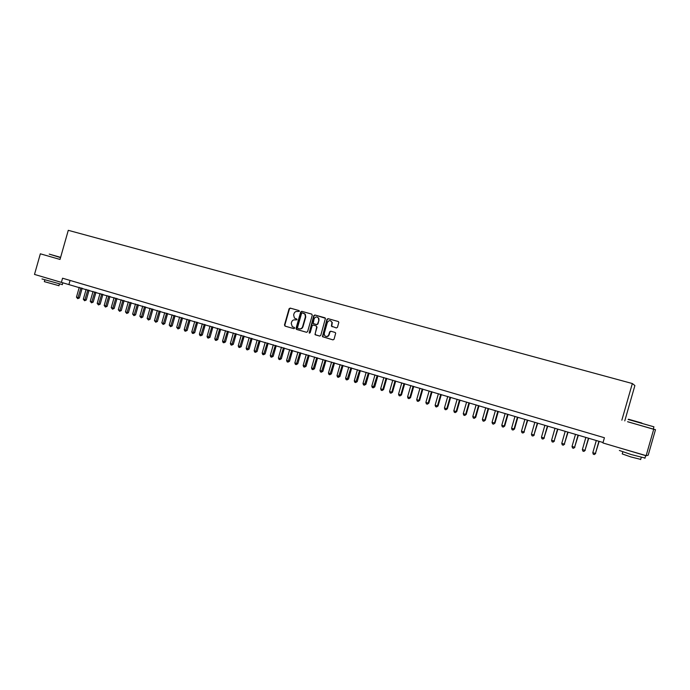 <?xml version="1.0" encoding="UTF-8"?>
<svg xmlns="http://www.w3.org/2000/svg" width="690" height="690" viewBox="0 0 690 690"><rect width="100%" height="100%" fill="white"/><g stroke="black" fill="none" stroke-linecap="round" stroke-linejoin="round"><path stroke-width="1.03" d="M299.408 311.354L299.003 310.552L290.18 308.094L289.093 308.766L284.47 324.981L285.039 326.12L293.854 328.647L294.613 328.181L294.389 327.465L292.31 326.698L291.232 323.403L291.62 322.049C292.275 320.341 293.44 319.634 295.104 319.91L297.011 319.772L296.847 319.099L294.423 318.064L293.63 315.002L294.009 313.648C294.673 311.94 295.838 311.224 297.502 311.501L299.408 311.354M336.349 327.966L337.47 327.293L338.833 322.325L338.195 321.488L328.069 318.659L326.957 319.341L322.411 336.677L332.951 339.877L334.072 339.204L335.694 333.141L335.073 332.425L330.734 331.2L329.622 331.873L328.828 334.65C327.664 336.789 326.241 337.065 324.559 335.478L324.257 333.339L327.345 322.489C328.957 320.048 330.493 320.031 331.968 322.446L331.407 326.12L336.349 327.966M627.607 421.702L653.697 429.292L646.116 455.762L648.186 455.193L655.5 429.68L653.292 429.051M621.845 420.176L632.342 383.537L68.275 230.322L60.021 259.44L40.339 253.816L60.021 259.44M40.339 253.816L34.5 274.422L603.06 442.514M646.116 455.762L602.931 442.963L604.423 437.745L62.557 278.217L61.376 282.391M312.277 315.235L311.69 314.097L301.78 311.328L300.693 312.001L296.045 328.302L296.381 329.328L306.507 332.287L307.611 331.614L312.277 315.235M314.856 314.976L325.447 318.314L320.772 335.383L319.66 336.056L315.011 334.615L316.684 327.008L316.098 325.861L313.26 325.059L312.156 325.723L310.19 332.649L309.198 332.994L313.752 315.649L314.856 314.976L325.016 317.823M624.769 420.891L634.886 385.555L632.342 383.537M653.697 429.292L655.5 429.68M70.07 280.433L68.983 284.263M296.683 318.996L295.467 318.642M299.124 310.603L290.542 308.206L289.455 308.879L284.841 325.085L285.41 326.223L293.931 328.664M311.828 314.148L302.134 311.44L301.047 312.113L296.407 328.397L296.985 329.544L306.602 332.304M302.341 312.855L301.573 313.329L297.502 327.638L297.718 328.354L299.115 328.785C300.788 329.078 301.953 328.362 302.617 326.655L305.411 316.848L304.928 314.123L302.341 312.855M299.115 328.785L299.469 328.889C301.142 329.173 302.315 328.466 302.97 326.75L302.617 326.655M303.721 313.251L305.282 314.235L305.765 316.96L302.97 326.75M319.746 336.082L315.373 334.831M316.098 325.861L317.029 327.112L315.132 333.77L315.718 334.917M315.201 315.089L314.097 315.761L309.603 333.141M318.651 320.1L318.47 318.159C316.831 316.391 315.382 316.615 314.123 318.832L313.182 323.472L316.46 324.585L317.564 323.912L318.996 320.203L318.806 318.271L317.322 317.107M318.996 320.203L317.909 324.015L316.805 324.688L313.622 323.782M330.579 320.764L332.295 322.549L331.735 326.223L332.235 326.81M326.034 336.487C327.517 336.832 328.561 336.254 329.165 334.736L328.828 334.65M335.142 332.451L331.071 331.295L329.958 331.968L329.165 334.736M338.341 321.54L328.406 318.771L327.293 319.444L322.756 336.763L333.046 339.894M79.264 287.307L76.461 297.166L78.177 297.683L79.402 297.959L82.179 288.17M79.402 297.959L77.729 298.675L80.972 287.816M77.729 298.675L76.461 297.166M60.608 257.353L49.24 254.118L60.608 257.353M60.539 257.612L49.24 254.118M62.324 284.591L41.995 278.941M60.582 282.158L43.772 277.173M58.961 285.695L44.324 281.632L44.79 279.993M56.675 280.994L47.23 278.199M641.864 423.039L628.538 419.244L641.864 423.039M653.827 426.782L628.142 419.46M641.502 422.936L634.912 421.064L641.502 422.936M644.986 458.039L631.195 454.546L619.37 450.466M646.332 455.702L619.284 447.81M640.682 459.385L630.755 456.901L622.242 453.916L622.803 451.95M653.283 429.094L627.59 421.745M640.044 453.96L625.485 449.647M86.138 289.343L83.326 299.236L85.051 299.753L86.267 300.029L89.053 290.205M86.267 300.029L84.594 300.745L87.863 289.852M84.594 300.745L83.326 299.236M93.055 291.396L90.243 301.314L91.977 301.841L93.176 302.108L95.979 292.258M93.176 302.108L91.511 302.832L94.797 291.905M91.511 302.832L90.243 301.314M100.024 293.457L97.195 303.41L98.937 303.936L100.136 304.204L102.939 294.32M100.136 304.204L98.472 304.937L101.766 293.974M98.472 304.937L97.195 303.41M107.028 295.536L104.19 305.523L105.95 306.049L107.131 306.317L109.952 296.398M107.131 306.317L105.475 307.05L108.787 296.053M105.475 307.05L104.19 305.523M114.083 297.623L111.237 307.645L113.005 308.171L114.178 308.439L117.007 298.485M114.178 308.439L112.522 309.172L115.851 298.149M112.522 309.172L111.237 307.645M121.181 299.727L118.326 309.776L120.103 310.31L121.267 310.569L124.105 300.59M121.267 310.569L119.612 311.311L122.958 300.254M119.612 311.311L118.326 309.776M128.323 301.841L125.459 311.923L127.253 312.466L128.4 312.717L131.247 302.712M128.4 312.717L126.753 313.467L130.117 302.375M126.753 313.467L125.459 311.923M135.507 303.971L132.635 314.088L134.438 314.631L135.585 314.882L138.431 304.842M135.585 314.882L133.929 315.632L137.319 304.506M133.929 315.632L132.635 314.088M142.744 306.119L139.863 316.262L141.674 316.814L142.813 317.055L145.668 306.981M142.813 317.055L141.165 317.814L144.564 306.653M141.165 317.814L139.863 316.262M150.032 308.275L147.134 318.452L148.962 319.004L150.084 319.246L152.956 309.137M150.084 319.246L148.436 320.013L151.86 308.818M148.436 320.013L147.134 318.452M157.355 310.448L154.457 320.66L156.294 321.212L157.406 321.454L160.287 311.311M157.406 321.454L155.759 322.221L159.2 310.992M155.759 322.221L154.457 320.66M164.738 312.63L161.822 322.877L163.677 323.438L164.772 323.67L167.661 313.502M164.772 323.67L163.133 324.447L166.583 313.182M163.133 324.447L161.822 322.877M172.164 314.83L169.24 325.111L171.103 325.671L172.19 325.904L175.088 315.701M172.19 325.904L170.551 326.68L174.027 315.382M170.551 326.68L169.24 325.111M179.633 317.046L176.7 327.362L178.581 327.923L179.65 328.155L182.565 317.918M179.65 328.155L178.02 328.94L181.513 317.607M178.02 328.94L176.7 327.362M187.163 319.28L184.221 329.622L186.102 330.191L187.163 330.415L190.086 320.143M187.163 330.415L185.541 331.209L189.051 319.832M185.541 331.209L184.782 330.976L184.221 329.622M194.735 321.523L191.777 331.899L193.683 332.477L194.727 332.692L197.659 322.385M194.727 332.692L193.105 333.486L196.633 322.083M193.105 333.486L192.346 333.261L191.777 331.899M202.351 323.782L199.393 334.193L201.308 334.771L202.343 334.986L205.284 324.645M202.343 334.986L200.721 335.788L204.266 324.343M200.721 335.788L199.962 335.556L199.393 334.193M210.027 326.051L207.06 336.504L208.984 337.082L210.01 337.298L212.96 326.922M210.01 337.298L208.389 338.1L211.959 326.62M208.389 338.1L207.621 337.867L207.06 336.504M217.755 328.345L214.771 338.825L216.712 339.411L217.721 339.618L220.679 329.208M217.721 339.618L216.108 340.429L219.696 328.914M216.108 340.429L215.34 340.196L214.771 338.825M225.535 330.648L222.542 341.171L224.492 341.757L225.492 341.955L228.459 331.511M225.492 341.955L223.879 342.775L227.484 331.226M223.879 342.775L223.103 342.542L222.542 341.171M233.358 332.968L230.357 343.525L232.323 344.112L233.306 344.31L236.291 333.831M233.306 344.31L231.702 345.138L235.325 333.546M231.702 345.138L230.917 344.897L230.357 343.525M241.241 335.305L238.231 345.888L240.206 346.484L241.181 346.682L244.174 336.168M241.181 346.682L239.577 347.51L243.225 335.892M239.577 347.51L238.792 347.268L238.231 345.888M249.176 337.652L246.157 348.278L248.141 348.881L249.107 349.071L252.109 338.523M249.107 349.071L247.512 349.899L251.169 338.247M247.512 349.899L246.71 349.666L246.157 348.278M257.163 340.023L254.136 350.684L256.137 351.288L257.085 351.477L260.096 340.886M257.085 351.477L255.49 352.314L259.173 340.619M255.49 352.314L254.688 352.072L254.136 350.684M265.21 342.404L262.166 353.099L264.184 353.711L265.115 353.892L268.134 343.275M265.115 353.892L263.528 354.738L267.228 342.999M263.528 354.738L262.718 354.496L262.166 353.099M273.309 344.802L270.247 355.54L272.283 356.152L273.197 356.325L276.233 345.673M273.197 356.325L271.619 357.179L275.345 345.405M271.619 357.179L270.808 356.928L270.247 355.54M281.46 347.217L278.398 357.989L280.442 358.61L281.339 358.783L284.384 348.088M281.339 358.783L279.769 359.637L283.504 347.829M279.769 359.637L278.95 359.387L278.398 357.989M289.671 349.649L286.591 360.456L288.653 361.077L289.541 361.25L292.595 350.52M289.541 361.25L287.971 362.112L291.732 350.261M287.971 362.112L287.144 361.862L286.591 360.456M297.933 352.098L294.846 362.949L296.924 363.57L297.795 363.734L300.866 352.97M297.795 363.734L296.226 364.605L300.012 352.719M296.226 364.605L295.398 364.355L294.846 362.949M306.257 354.565L303.16 365.45L305.247 366.079L306.11 366.235L309.189 355.436M306.11 366.235L304.549 367.115L308.352 355.186M304.549 367.115L303.712 366.864L303.16 365.45M314.64 357.049L311.526 367.968L313.631 368.607L314.476 368.762L317.564 357.92M314.476 368.762L312.924 369.642L316.745 357.679M312.924 369.642L312.078 369.383L311.526 367.968M323.084 359.55L319.962 370.513L322.075 371.151L322.903 371.298L326.008 360.422M322.903 371.298L321.35 372.186L325.197 360.18M321.35 372.186L320.505 371.927L319.962 370.513M331.579 362.069L328.449 373.066L330.579 373.713L331.39 373.851L334.503 362.94M331.39 373.851L329.846 374.748L333.71 362.707M329.846 374.748L328.992 374.489L328.449 373.066M340.136 364.605L336.996 375.645L339.135 376.291L339.937 376.43L343.059 365.476M339.937 376.43L338.393 377.327L342.283 365.243M338.393 377.327L337.539 377.068L336.996 375.645M348.761 367.158L345.604 378.232L347.76 378.888L348.545 379.017L351.676 368.029M348.545 379.017L347.01 379.923L350.917 367.805M347.01 379.923L346.147 379.664L345.604 378.232M357.437 369.728L354.272 380.846L356.445 381.501L357.213 381.63L360.353 370.599M357.213 381.63L355.678 382.545L359.619 370.375M355.678 382.545L354.807 382.277L354.272 380.846M366.174 372.324L363 383.476L365.191 384.132L365.942 384.261L369.098 373.187M365.942 384.261L364.415 385.175L368.374 372.971M364.415 385.175L363.535 384.908L363 383.476M374.981 374.929L371.789 386.124L373.997 386.788L374.73 386.909L377.896 375.791M374.73 386.909L373.212 387.832L377.189 375.584M373.212 387.832L372.324 387.564L371.789 386.124M383.847 377.559L380.647 388.789L382.864 389.462L383.58 389.574L386.762 378.422M383.58 389.574L382.07 390.506L382.864 389.462L386.072 378.215M382.07 390.506L381.182 390.238L380.647 388.789M392.774 380.207L389.557 391.471L391.799 392.153L392.498 392.256L395.689 381.07M392.498 392.256L390.988 393.197L391.799 392.153L395.016 380.871M390.988 393.197L390.1 392.929L389.557 391.471M401.77 382.872L398.544 394.18L400.795 394.861L401.477 394.965L404.685 383.735M401.477 394.965L399.976 395.905L400.795 394.861L404.03 383.537M399.976 395.905L399.079 395.637L398.544 394.18M410.826 385.555L407.592 396.905L409.86 397.587L410.524 397.682L413.741 386.417M410.524 397.682L409.032 398.639L409.86 397.587L413.103 386.228M409.032 398.639L408.118 398.363L407.592 396.905M419.951 388.254L416.7 399.648L418.994 400.338L419.632 400.433L422.866 389.117M419.632 400.433L418.149 401.39L418.994 400.338L422.246 388.936M418.149 401.39L417.234 401.114L416.7 399.648M429.146 390.98L425.877 402.417L428.188 403.107L428.809 403.193L432.052 391.842M428.809 403.193L427.334 404.159L428.188 403.107L431.457 391.661M427.334 404.159L426.411 403.883L425.877 402.417M438.4 393.723L435.123 405.203L437.451 405.901L438.055 405.979L441.307 394.585M438.055 405.979L436.58 406.953L437.451 405.901L440.729 394.413M436.58 406.953L435.649 406.669L435.123 405.203M447.732 396.491L444.438 408.006L446.775 408.713L447.361 408.782L450.63 397.345M447.361 408.782L445.895 409.765L446.775 408.713L450.07 397.181M445.895 409.765L444.964 409.481L444.438 408.006M457.125 399.269L453.822 410.835L456.176 411.542L456.745 411.602L460.023 400.131M456.745 411.602L455.288 412.594L456.176 411.542L459.48 399.967M455.288 412.594L454.348 412.31L453.822 410.835M466.587 402.072L463.275 413.681L465.647 414.397L466.199 414.449L469.485 402.934M466.199 414.449L464.741 415.449L465.647 414.397L468.967 402.779M464.741 415.449L463.792 415.164L463.275 413.681M476.117 404.901L472.797 416.544L475.186 417.269L475.712 417.321L479.015 405.755M475.712 417.321L474.272 418.321L475.186 417.269L478.515 405.608M474.272 418.321L473.314 418.037L472.797 416.544M485.726 407.747L482.388 419.434L484.794 420.158L485.303 420.21L488.615 408.601M485.303 420.21L483.863 421.219L484.794 420.158L488.141 408.463M483.863 421.219L482.905 420.926L482.388 419.434M495.403 410.61L492.048 422.349L494.963 423.117L498.292 411.473M494.963 423.117L493.531 424.134L494.48 423.074L497.835 411.335M493.531 424.134L492.565 423.841L492.048 422.349M505.149 413.5L501.785 425.281L504.235 426.015L504.7 426.049L508.038 414.354M504.7 426.049L503.277 427.076L504.235 426.015L507.599 414.224M503.277 427.076L502.294 426.782L501.785 425.281M514.973 416.415L511.592 428.231L514.059 428.973L514.507 428.999L517.854 417.269M514.507 428.999L513.093 430.034L514.059 428.973L517.44 417.148M513.093 430.034L512.101 429.741L511.592 428.231M524.874 419.348L521.476 431.207L523.96 431.957L527.755 420.201M524.383 431.974L522.977 433.018L523.96 431.957L527.358 420.081M522.977 433.018L521.985 432.716L521.476 431.207M534.845 422.297L531.438 434.208L533.939 434.959L537.717 423.151M534.336 434.976L532.939 436.028L533.939 434.959L537.346 423.039M532.939 436.028L531.938 435.726L531.438 434.208M544.893 425.281L541.469 437.227L543.987 437.995L547.765 426.127M544.367 437.995L542.978 439.056L543.987 437.995L547.411 426.023M542.978 439.056L541.969 438.754L541.469 437.227M555.01 428.274L551.577 440.28L554.122 441.039L557.882 429.128M554.475 441.039L553.095 442.109L554.122 441.039L557.555 429.033M553.095 442.109L552.078 441.798L551.577 440.28M565.214 431.302L561.772 443.342L564.325 444.118L568.086 432.147M564.661 444.11L563.29 445.179L564.325 444.118L567.775 432.061M563.29 445.179L562.264 444.869L561.772 443.342M575.495 434.346L572.036 446.439L574.615 447.215L578.358 435.192M574.925 447.198L573.562 448.284L574.615 447.215L578.073 435.114M573.562 448.284L572.528 447.965L572.036 446.439M585.853 437.417L582.377 449.552L584.982 450.337L588.717 438.262M585.267 450.311L583.913 451.407L584.982 450.337L588.458 438.185M583.913 451.407L582.869 451.088L582.377 449.552M596.298 440.513L592.805 452.692L595.427 453.485L599.153 441.359M595.686 453.451L594.34 454.555L595.427 453.485L598.92 441.29M594.34 454.555L593.297 454.236L592.805 452.692M59.426 284.056L58.926 285.798M62.29 284.728L62.85 282.753M653.275 429.12L653.93 426.825M641.252 457.41L640.622 459.6M644.909 458.315L645.659 455.711"/></g></svg>

